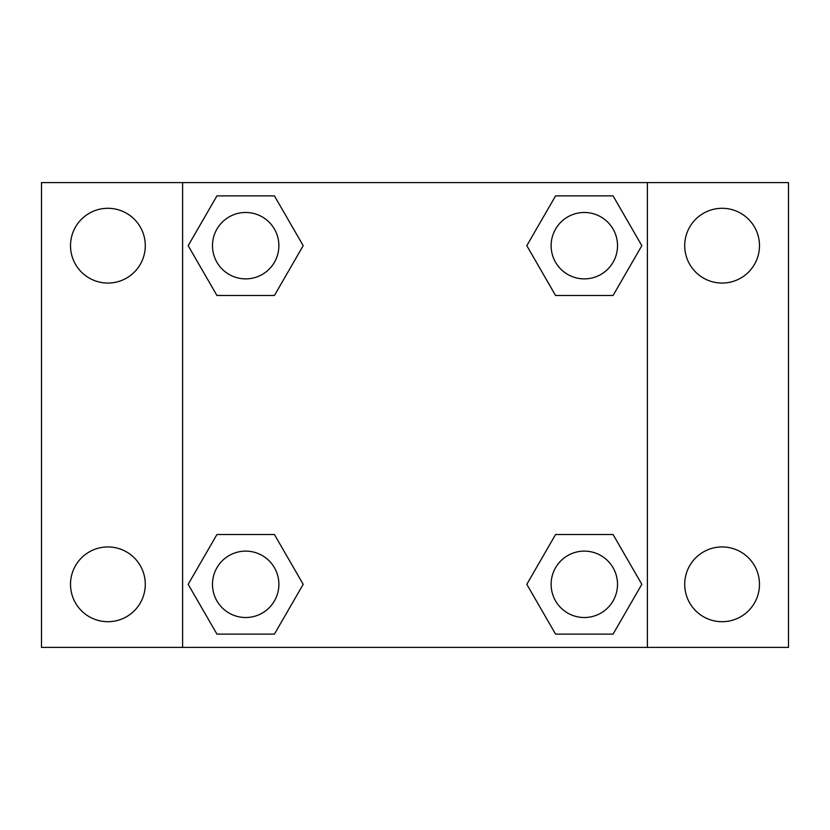 <?xml version="1.0" encoding="UTF-8"?>
<svg xmlns="http://www.w3.org/2000/svg" width="830" height="830" viewBox="0 0 830 830"><rect width="100%" height="100%" fill="white"/><g stroke="black" fill="none" stroke-linecap="round" stroke-linejoin="round"><path stroke-width="1.25" d="M107.9 621.701A37.381 37.381 0 0 0 140.27 565.624A37.381 37.381 0 0 0 75.53 565.624A37.381 37.381 0 0 0 107.9 621.701M722.1 621.701A37.381 37.381 0 0 0 754.47 565.624A37.381 37.381 0 0 0 689.73 565.624A37.381 37.381 0 0 0 722.1 621.701M722.1 283.061A37.381 37.381 0 0 0 754.47 226.984A37.381 37.381 0 0 0 689.73 226.984A37.381 37.381 0 0 0 722.1 283.061M107.9 283.061A37.381 37.381 0 0 0 140.27 226.984A37.381 37.381 0 0 0 75.53 226.984A37.381 37.381 0 0 0 107.9 283.061M788.5 647.4L41.5 647.4L41.5 182.6L788.5 182.6L788.5 647.4M216.931 534.52L274.429 534.52L303.189 584.32L274.429 634.12L216.931 634.12L188.171 584.32L216.931 534.52L274.429 534.52L216.931 534.52M555.571 195.88L613.069 195.88L641.829 245.68L613.069 295.48L555.571 295.48L526.811 245.68L555.571 195.88L613.069 195.88L555.571 195.88M182.6 647.4L182.6 182.6M647.4 182.6L647.4 647.4M216.931 195.88L274.429 195.88L303.189 245.68L274.429 295.48L216.931 295.48L188.171 245.68L216.931 195.88L274.429 195.88L216.931 195.88M555.571 534.52L613.069 534.52L641.829 584.32L613.069 634.12L555.571 634.12L526.811 584.32L555.571 534.52L613.069 534.52L555.571 534.52M613.069 634.12L555.571 634.12L613.069 634.12M617.52 584.32A33.2 33.2 0 0 0 567.72 555.571A33.2 33.2 0 0 0 567.72 613.069A33.2 33.2 0 0 0 617.52 584.32M274.429 634.12L216.931 634.12L274.429 634.12M278.88 584.32A33.2 33.2 0 0 0 229.08 555.571A33.2 33.2 0 0 0 229.08 613.069A33.2 33.2 0 0 0 278.88 584.32M613.069 295.48L555.571 295.48L613.069 295.48M617.52 245.68A33.2 33.2 0 0 0 567.72 216.931A33.2 33.2 0 0 0 567.72 274.429A33.2 33.2 0 0 0 617.52 245.68M274.429 295.48L216.931 295.48L274.429 295.48M278.88 245.68A33.2 33.2 0 0 0 229.08 216.931A33.2 33.2 0 0 0 229.08 274.429A33.2 33.2 0 0 0 278.88 245.68"/></g></svg>
